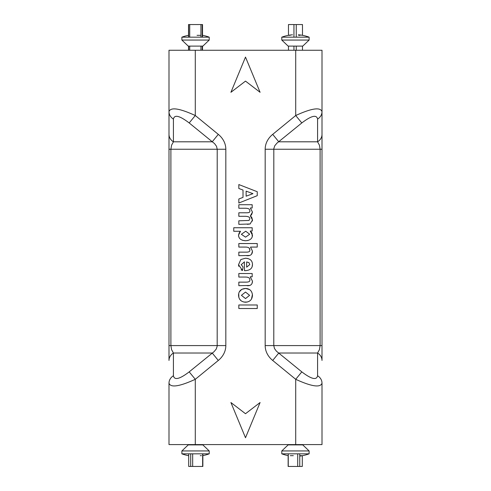 <?xml version="1.0" encoding="UTF-8"?>
<svg xmlns="http://www.w3.org/2000/svg" width="491" height="491" viewBox="0 0 491 491"><rect width="100%" height="100%" fill="white"/><g stroke="black" fill="none" stroke-linecap="round" stroke-linejoin="round"><path stroke-width="0.74" d="M245.5 57.085L260.089 92.308L245.5 81.113L230.911 92.308L245.5 57.085M260.089 402.522L245.5 437.745L230.911 402.522L245.5 413.717L260.089 402.522M238.859 297.546L238.724 293.655M239.369 291.844L241.799 289.309L245.696 288.444L249.612 289.61M247.182 302.057L243.904 302.057M241.05 300.719L239.559 299.062M252.429 294.471L251.478 299.074M245.512 292.059L241.419 295.33L245.531 298.583L249.594 295.33L245.512 292.059M245.543 302.217C241.198 301.897 238.865 299.608 238.54 295.343C238.626 291.071 241.007 288.769 245.696 288.444C249.858 288.72 252.116 291.016 252.472 295.312C252.165 299.633 249.851 301.934 245.543 302.217M238.835 203.022L238.835 198.984L243.014 197.382L243.014 190.035L238.835 188.507L238.835 184.561L257.241 191.717L257.241 195.67L238.835 203.022M246.132 191.159L246.132 196.191L252.951 193.65L246.132 191.159M248.661 212.597L249.152 212.358M251.797 217.538L252.472 219.968L250.128 223.976L238.835 224.344L238.835 220.809L249.023 220.441L249.778 218.943C249.999 217.237 248.489 216.365 245.248 216.316L238.835 216.316L238.835 212.781L246.144 212.781C249.041 212.836 250.257 212.216 249.778 210.934C250.023 209.154 248.538 208.258 245.316 208.252L238.835 208.252L238.835 204.716L252.178 204.716L252.178 207.975L250.355 207.975L252.472 212.137L251.447 215.046M250.711 215.678L250.355 215.899L252.472 219.968L252.374 221.073M250.355 207.975L252.472 212.137L250.355 215.899L251.472 217.047M250.128 223.976L247.366 224.344M249.311 255.492L238.835 255.676L238.835 252.141L245.881 252.141C248.937 252.208 250.238 251.484 249.778 249.968C249.944 248.072 248.526 247.108 245.512 247.077L238.835 247.077L238.835 243.542L257.241 243.542L257.241 247.077L250.496 247.077L252.472 251.147L251.607 254.074M250.496 247.077L252.472 251.147C252.386 254.491 250.447 256.001 246.666 255.676M249.778 249.968L249.342 248.385M249.324 248.36L249.084 248.053M238.841 236.914L238.54 235.171L239.209 232.765M239.737 232.053L240.492 231.273L233.759 231.273L233.759 227.738L252.178 227.738L252.178 231.034L250.214 231.034L251.846 232.765M247.955 240.492L245.586 240.75L242.536 240.314M252.153 233.409L252.221 236.809M245.739 231.212L241.351 234.287L245.555 237.159L249.68 234.232L245.739 231.212M250.214 231.034L252.472 235.183C252.343 238.589 250.048 240.449 245.586 240.75C241.013 240.437 238.663 238.571 238.54 235.171L240.492 231.273M241.179 264.631L243.088 266.981L242.499 270.504L241.099 269.835M238.7 266.306L238.54 264.692L240.817 259.549L245.402 258.229L247.826 258.505M242.499 270.504L238.54 264.692L240.817 259.549L245.402 258.229C249.974 258.499 252.331 260.537 252.472 264.342L252.159 266.521M246.648 261.906L246.648 267.178L249.778 264.557L248.937 262.648L246.648 261.906M246.12 270.633L244.487 270.682L244.383 261.85M244.487 261.85L241.179 264.735M252.472 264.336L252.472 264.342C252.515 268.485 249.851 270.602 244.487 270.682M250.005 259.481L250.342 259.739M249.502 285.48L238.835 285.676L238.835 282.141L245.641 282.141C248.857 282.165 250.238 281.435 249.778 279.956C250.066 277.955 248.434 276.992 244.88 277.053L238.835 277.053L238.835 273.518L252.178 273.518L252.178 276.801L250.214 276.801L252.472 281.19L252.043 283.344M250.975 284.792L250.459 285.124M247.943 277.317L247.593 277.231M250.214 276.801L252.472 281.19C252.349 284.455 250.57 285.952 247.126 285.676M238.835 304.979L257.241 304.979L257.241 308.514L238.835 308.514L238.835 304.979M168.996 383.183C170.586 387.884 179.35 386.595 195.289 379.31L189.195 371.871C179.632 379.162 174.379 380.451 173.421 375.75A10.514 9.12 0 0 0 168.996 383.183L168.996 444.582L322.004 444.582L322.004 383.183A10.514 9.12 180 0 0 317.579 375.75C316.621 380.451 311.368 379.162 301.805 371.871L276.408 351.182L274.457 348.5L273.794 345.584L273.818 148.65L274.751 145.772L276.936 143.157L301.805 122.953C311.368 115.667 316.621 114.378 317.579 119.08L317.579 141.807L319.445 145.219L320.101 149.239L320.101 345.584L319.445 349.61L317.579 353.023A10.514 9.12 0 0 1 322.004 360.455L322.004 111.647C320.414 106.94 311.65 108.235 295.711 115.52L301.805 122.953M322.004 111.647L322.004 134.368A10.514 9.12 180 0 1 317.579 141.807L317.579 119.08A10.514 9.12 180 0 0 322.004 111.647L322.004 50.248L168.996 50.248L168.996 360.455A10.514 9.12 0 0 1 173.421 353.023L171.555 349.61L170.899 345.584L170.899 149.239L171.555 145.219L173.421 141.807L173.421 119.08C174.379 114.378 179.632 115.667 189.195 122.953L214.592 143.648L216.543 146.33L217.206 149.239L217.182 346.173L216.249 349.058L214.064 351.673L189.195 371.871M195.289 444.582L195.289 379.31L218.305 360.455L212.21 353.023L173.421 353.023L173.421 375.75M168.996 345.584L225.823 345.584A25.673 21.033 0 0 1 218.305 360.455A25.673 21.033 0 0 0 225.823 345.584L225.823 149.239A25.673 21.033 0 0 0 218.305 134.368L212.21 141.807L173.421 141.807A10.514 9.12 0 0 1 168.996 134.368M168.996 149.239L225.823 149.239A25.673 21.033 0 0 0 218.305 134.368L195.289 115.52L189.195 122.953M295.711 50.248L295.711 115.52L272.695 134.368A25.673 21.033 180 0 0 265.177 149.239L265.177 345.584A25.673 21.033 180 0 0 272.695 360.455L295.711 379.31C311.65 386.595 320.414 387.884 322.004 383.183M295.711 444.582L295.711 379.31L301.805 371.871M322.004 345.584L265.177 345.584A25.673 21.033 180 0 0 272.695 360.455L278.79 353.023L317.579 353.023L317.579 375.75M322.004 149.239L265.177 149.239A25.673 21.033 180 0 1 272.695 134.368L278.79 141.807L317.579 141.807M195.289 50.248L195.289 115.52C179.35 108.235 170.586 106.94 168.996 111.647A10.514 9.12 0 0 0 173.421 119.08M302.487 35.327L302.487 24.55L288.469 24.55L288.469 35.321M300.136 35.321L298.645 35.321M290.261 35.321L288.616 35.321M309.121 40.059L302.757 46.105L288.143 46.105L281.779 40.059L309.121 40.059L309.121 37.169L281.779 37.169A38.893 38.893 0 0 1 292.507 34.8M202.531 37.169L202.531 24.55L188.513 24.55L188.513 37.169M200.236 35.321L197.044 35.321M209.221 40.059L202.857 46.105L188.243 46.105L181.879 40.059L209.221 40.059L209.221 37.169L181.879 37.169A38.893 38.893 0 0 1 188.667 35.303M188.704 453.831L188.704 466.45L202.857 466.45L202.857 453.831M200.279 455.679L201.439 455.679M181.879 450.941L188.243 444.895L202.857 444.895L209.221 450.941L181.879 450.941L181.879 453.831L209.221 453.831A38.893 38.893 0 0 1 202.636 455.66M288.143 455.623L288.143 466.45L302.296 466.45L302.296 455.703M290.291 455.679L293.317 455.679M300.173 455.679L302.112 455.679M288.143 444.582L288.143 444.895L302.757 444.895L309.121 450.941L281.779 450.941L281.779 453.831L309.121 453.831A38.893 38.893 0 0 1 299.762 456.071M296.257 50.248L296.257 46.105M296.257 37.169L296.257 24.55M293.943 50.248L293.943 46.105M293.943 37.169L293.943 24.55M189.722 50.248L189.722 46.105M189.722 37.169L189.722 24.55M200.929 50.248L200.929 46.105M200.929 37.169L200.929 24.55M188.667 50.248L188.667 46.105M188.667 37.169L188.667 24.55M202.188 50.248L202.188 46.105M202.188 37.169L202.188 24.55M190.723 444.582L190.723 444.895M190.723 453.831L190.723 466.45M192.675 444.582L192.675 444.895M192.675 453.831L192.675 466.45M202.636 444.582L202.636 444.895M202.636 453.831L202.636 466.45M299.762 444.582L299.762 444.895M299.762 453.831L299.762 466.45M288.26 444.582L288.26 444.895M288.26 453.831L288.26 466.45M297.706 444.582L297.706 444.895M297.706 453.831L297.706 466.45M302.487 50.248L302.487 46.105M288.469 50.248L288.469 46.105M309.121 37.169A38.893 38.893 0 0 0 298.393 34.8M281.779 40.059L281.779 37.169M188.513 50.248L188.513 46.105M202.531 50.248L202.531 46.105M209.221 37.169A38.893 38.893 0 0 0 202.188 35.26M181.879 40.059L181.879 37.169M188.704 444.582L188.704 444.895M202.857 444.582L202.857 444.895M181.879 453.831A38.893 38.893 0 0 0 188.704 455.703M209.221 450.941L209.221 453.831M302.296 444.582L302.296 444.895M288.143 444.895L281.779 450.941M281.779 453.831A38.893 38.893 0 0 0 288.26 455.642M309.121 450.941L309.121 453.831"/></g></svg>
